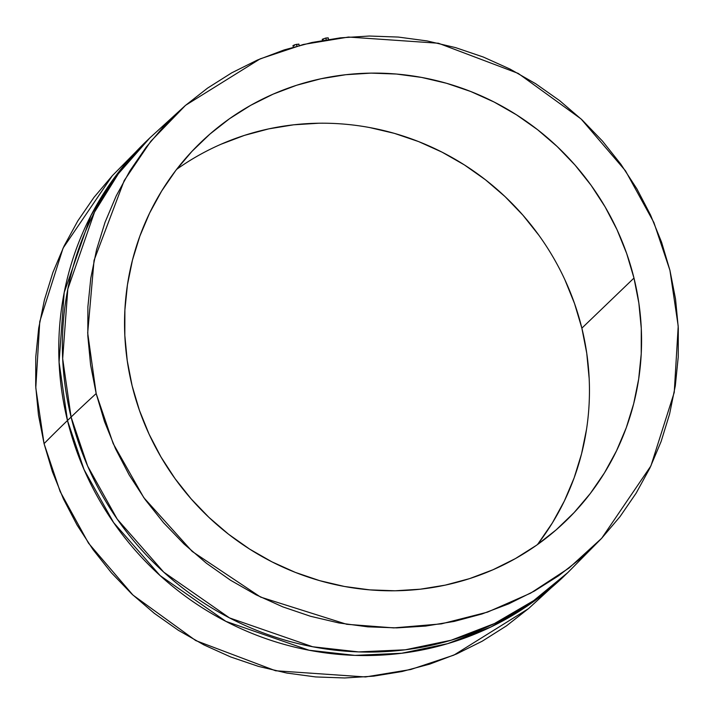 <?xml version="1.0" encoding="UTF-8"?>
<svg xmlns="http://www.w3.org/2000/svg" width="714" height="714" viewBox="0 0 714 714"><rect width="100%" height="100%" fill="white"/><g stroke="black" fill="none" stroke-linecap="round" stroke-linejoin="round"><path stroke-width="1.07" d="M326.209 39.797L325.78 38.038L322.237 39.306L325.78 38.038L326.209 39.797M298.702 44.357L296.506 44.322L296.944 46.133L296.506 44.322L292.963 45.598L294.302 45.607M633.978 278.067A262.948 254.345 -133.9 0 1 565.274 521.532A262.948 254.345 -133.9 0 1 313.41 578.777A262.948 254.345 -133.9 0 1 132.135 385.837L139.444 410.389L149.092 434.192L160.998 457.014L175.037 478.621L191.084 498.818L208.979 517.418L228.542 534.224L249.605 549.084L271.945 561.847L295.364 572.405L319.622 580.643L344.487 586.48L369.727 589.871L395.101 590.781L420.35 589.193L445.241 585.132L469.535 578.635L492.999 569.754L515.401 558.589L536.535 545.246L556.188 529.842L574.163 512.527L590.308 493.481L604.455 472.882L616.468 450.918L626.24 427.811L633.666 403.785L638.673 379.063L641.226 353.885L641.288 328.502L638.86 303.147L633.978 278.067L626.669 253.515L617.021 229.712L605.124 206.899L591.076 185.283L575.038 165.086L557.143 146.495L537.571 129.689L516.508 114.829L494.168 102.057L470.758 91.508L446.5 83.27L421.626 77.424L396.386 74.033L371.021 73.123L345.763 74.711L320.872 78.772L296.578 85.269L273.114 94.15L250.712 105.315L229.578 118.667L209.934 134.071L191.95 151.377L175.805 170.423L161.659 191.031L149.645 212.986L139.873 236.093L132.456 260.128L127.44 284.85L124.888 310.019L124.825 335.41L127.253 360.757L132.135 385.837A262.948 254.345 -133.9 0 1 200.839 142.381A262.948 254.345 -133.9 0 1 452.712 85.136A262.948 254.345 -133.9 0 1 633.978 278.067L581.865 328.163L633.978 278.067M537.365 544.648A262.948 254.345 46.1 0 0 581.865 328.163L586.747 353.243L589.175 378.59M96.176 393.557L87.688 332.947L94.052 260.369L124.209 180.553L150.761 141.336L185.551 105.324L260.137 58.869L303.289 44.482L348.486 37.048L438.432 43.242L518.257 73.426L581.053 118.935L625.491 170.825L653.899 222.536L669.937 270.347L678.211 326.155L674.239 392.414L650.918 465.894L601.697 538.267L568.978 568.085L530.591 593.173L487.546 612.121L441.35 623.875L393.78 627.901L346.718 624.286L260.628 597.1L192.191 551.44L143.8 497.658L113.169 443.555L96.176 393.557A10026.024 1306.54 166.2 0 0 71.088 417.047A10026.024 1306.54 -13.8 0 1 96.176 393.557L90.589 364.89L87.813 335.901L87.884 306.877L90.803 278.094L96.533 249.829L105.02 222.357L116.186 195.939L129.921 170.833L146.102 147.271L164.559 125.494L185.113 105.708L207.587 88.099L231.738 72.828L257.352 60.065L284.181 49.918L311.956 42.483L340.417 37.842L369.29 36.03L398.296 37.066L427.151 40.939L455.586 47.624L483.324 57.04L510.091 69.106L535.643 83.708L559.714 100.692L582.089 119.907L602.554 141.167L620.894 164.265L636.95 188.969L650.561 215.057L661.592 242.269L669.937 270.347L675.533 299.014L678.3 328.003L678.229 357.027L675.31 385.81L669.58 414.075L661.093 441.555L649.927 467.973L636.192 493.079L620.02 516.633L601.563 538.41L581 558.205L558.535 575.814L534.375 591.076L508.761 603.839L481.932 613.995L454.158 621.421L425.696 626.071L396.823 627.883L367.817 626.838L338.963 622.965L310.528 616.28L282.789 606.864L256.023 594.798L230.479 580.205L206.4 563.212L184.025 543.997L163.568 522.737L145.219 499.648L129.163 474.935L115.561 448.847L104.521 421.635L96.176 393.557M112.437 175.59L93.98 197.367L77.808 220.921L64.073 246.027L52.907 272.445L44.42 299.925L38.69 328.19L35.771 356.973L35.7 385.997L38.467 414.986L44.063 443.653L35.789 387.845L39.761 321.586L63.082 248.106L112.303 175.733L146.254 141.354A301.513 291.642 46.1 0 0 67.473 420.519L59.066 362.132L64.206 292.499L90.919 215.574L114.749 177.242L146.254 141.354L149.86 137.891L118.354 173.77L94.525 212.103L67.812 289.036L62.671 358.669L71.088 417.047A301.513 291.642 -133.9 0 1 149.86 137.891L185.551 105.324M67.473 420.519L71.088 417.047L67.473 420.519A10026.024 1306.54 166.2 0 0 44.063 443.653A10026.024 1306.54 -13.8 0 1 67.473 420.519A301.513 291.642 46.1 0 0 275.327 641.761A301.513 291.642 46.1 0 0 564.14 576.109L530.127 604.044L490.911 626.981L447.607 643.68L401.714 653.256L354.956 655.381L309.082 650.24L225.901 621.376L160.132 575.609L113.624 522.612L84.038 469.553L67.473 420.519M601.697 538.267L567.746 572.646A301.513 291.642 -133.9 0 1 278.942 638.289A301.513 291.642 -133.9 0 1 71.088 417.047L87.644 466.09L117.23 519.14L163.738 572.146L229.506 617.905L312.696 646.768L358.562 651.909L405.32 649.794L451.212 640.208L494.516 623.518L533.733 600.581L567.746 572.646L528.449 608.676L453.863 655.131L410.711 669.518L365.514 676.952L275.568 670.758L195.743 640.574L132.947 595.065L88.509 543.175L60.101 491.464L44.063 443.653L52.408 471.731L63.439 498.943L77.05 525.031L93.106 549.735L111.446 572.833L131.912 594.093L154.286 613.308L178.357 630.292L203.909 644.894L230.676 656.96L258.414 666.376L286.849 673.061L315.704 676.934L344.71 677.97L373.583 676.158L402.044 671.517L429.819 664.082L456.648 653.935L482.262 641.172L506.413 625.901L528.887 608.292M586.56 429.15L581.544 453.872L574.127 477.907L564.355 501.014L552.341 522.969L538.195 543.577M221.001 144.246L244.465 135.365L268.759 128.868L293.65 124.807L318.899 123.219M369.513 127.52L394.378 133.357L418.636 141.595L442.055 152.153L464.395 164.916L485.458 179.776L505.021 196.582L522.916 215.182L538.963 235.379M564.908 279.808L574.556 303.611L581.865 328.163A262.948 254.345 46.1 0 0 176.635 169.352M299.38 46.008L298.863 44.081L294.784 44.768L292.963 45.589L293.49 47.749M328.726 40.011L328.199 37.842L325.78 38.038L327.976 38.065M323.576 39.315L322.237 39.297L322.692 41.171"/></g></svg>
